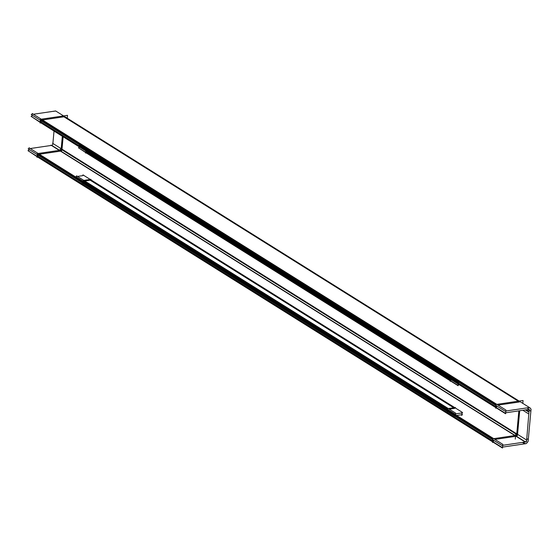 <?xml version="1.0" encoding="UTF-8"?>
<svg xmlns="http://www.w3.org/2000/svg" width="559" height="559" viewBox="0 0 559 559"><rect width="100%" height="100%" fill="white"/><g stroke="black" fill="none" stroke-linecap="round" stroke-linejoin="round"><path stroke-width="0.84" d="M41.191 120.15L495.952 404.814L41.191 120.15M519.486 401.956L498.034 405.121L519.486 401.956M63.936 116.789L42.484 119.954L63.936 116.789L518.284 401.194L63.936 116.789M41.135 120.772L41.031 121.939L495.791 406.603L41.031 121.939L41.135 120.772M496.685 405.932L496.581 407.099L496.685 405.932M62 149.183L63.132 136.773L62 149.183M517.55 434.343L519.702 410.732L517.55 434.343M60.812 151.077A1.23 0.943 122 0 0 61.944 149.784L516.292 434.189L61.944 149.784A1.23 0.943 122 0 1 60.812 151.077L515.16 435.489L60.812 151.077M516.362 436.244A1.23 0.943 122 0 0 517.494 434.944A1.23 0.943 122 0 1 516.362 436.244M493.464 441.393L493.569 440.219L493.464 441.393M494.918 439.409L516.055 436.286L494.918 439.409M37.907 156.227L492.668 440.897L37.907 156.227L38.019 155.06L37.907 156.227M39.361 154.249L60.505 151.126L39.361 154.249M38.075 154.438L492.835 439.108L38.075 154.438M86.498 151.056L86.386 152.223L450.268 380.001L86.386 152.223L86.498 151.056M451.001 379.226L450.896 380.393L451.001 379.226M86.554 150.434L450.428 378.212L86.554 150.434M83.71 181.64L83.591 182.933L447.473 410.711L83.591 182.933L83.71 181.64M90.181 180.194L84.786 180.99L90.181 180.194L453.726 407.763L90.181 180.194M448.22 409.81L448.101 411.103L448.22 409.81M83.759 181.144L447.633 408.922L83.759 181.144M454.691 408.37L449.296 409.16L454.691 408.37M33.372 114.253L55.669 110.962L63.579 115.909M64.781 116.663L519.129 401.076M520.331 401.83L529.443 407.532L505.008 411.138L31.234 114.567L32.08 114.448L32.17 113.498L505.944 410.068L505.609 413.751L496.497 408.049L495.651 408.175L495.98 404.492L520.422 400.88M495.707 407.553L40.947 122.882L40.094 123.008L40.43 119.326L64.865 115.72M40.15 122.386L31.863 116.859M527.004 407.888L529.282 409.321L504.847 412.933L31.073 116.363L31.919 116.237L32.024 115.063M518.724 401.131L523.056 400.496L522.791 403.367M527.556 407.811L527.752 407.93A3.144 2.425 -58 0 1 530.002 407.923A3.144 2.425 -58 0 1 530.743 411.151L529.373 410.292M53.978 111.36A3.144 2.425 -58 0 1 56.228 111.353M63.174 115.972L67.499 115.329L67.241 118.201M527.179 409.628L527.647 409.929A1.23 0.943 -58 0 1 528.954 411.326L526.417 409.74M52.888 143.481L54.02 131.065M529.191 409.335L526.522 441.596M61.008 150.853L62.335 136.277M528.129 441.358L531.05 409.258M526.795 438.64L528.164 439.5A3.144 2.425 -58 0 1 527.256 442.602A3.144 2.425 -58 0 1 524.496 443.706L522.406 442.4M60.155 149.113L59.967 151.203M51.155 145.27A1.23 0.943 -58 0 0 52.581 143.286L526.354 439.856A1.23 0.943 -58 0 1 524.754 441.687L50.981 145.116A1.23 0.943 -58 0 0 51.155 145.27L524.929 441.841M515.705 434.273L515.265 439.101M517.299 435.175L492.863 438.78L492.528 442.462L493.373 442.337L502.485 448.038L502.82 444.356L29.047 147.786L28.963 148.736L28.111 148.862L501.884 445.432L526.326 441.82M28.907 149.358L28.795 150.525L27.95 150.65L501.723 447.221L526.166 443.608M61.749 150.008L37.313 153.62L36.978 157.296L37.823 157.17L492.584 441.841M30.256 148.54L51.393 145.424M28.74 151.147L37.034 156.674M516.565 436.013L518.85 410.858M85.946 149.777L85.646 153.075L86.324 152.977L450.198 380.756M79.259 145.871L79.329 145.116L458.422 382.412L458.121 385.717L450.827 381.154L450.149 381.252L450.449 377.954M79.217 146.367L79.099 147.66L78.421 147.758L457.507 385.06L459.344 384.788M79.057 148.156L85.688 152.579M78.581 145.969L457.674 383.271M82.851 183.792L83.151 180.487L90.928 179.341L90.879 179.837M462.027 412.437L462.656 412.828L454.879 413.981L75.786 176.679L76.464 176.581L76.534 175.826L455.627 413.122L455.326 416.427L448.032 411.864M76.422 177.077L76.303 178.37M76.262 178.866L82.893 183.289M83.529 183.687L447.403 411.466M461.748 415.477L462.048 412.179L82.963 174.876L82.893 175.631L77.498 176.427M75.626 178.468L454.712 415.77M461.86 414.226L462.496 414.617L456.682 415.477M447.354 411.962L447.654 408.664L455.438 407.511L455.389 408.007M522.861 410.271L528.066 413.527M525.306 409.908L528.227 411.738M60.917 149.931L61.574 150.343L60.917 149.931M523.028 442.309L525.313 443.734M51.701 145.375L525.474 441.945M529.387 407.539L530.002 407.923"/></g></svg>
